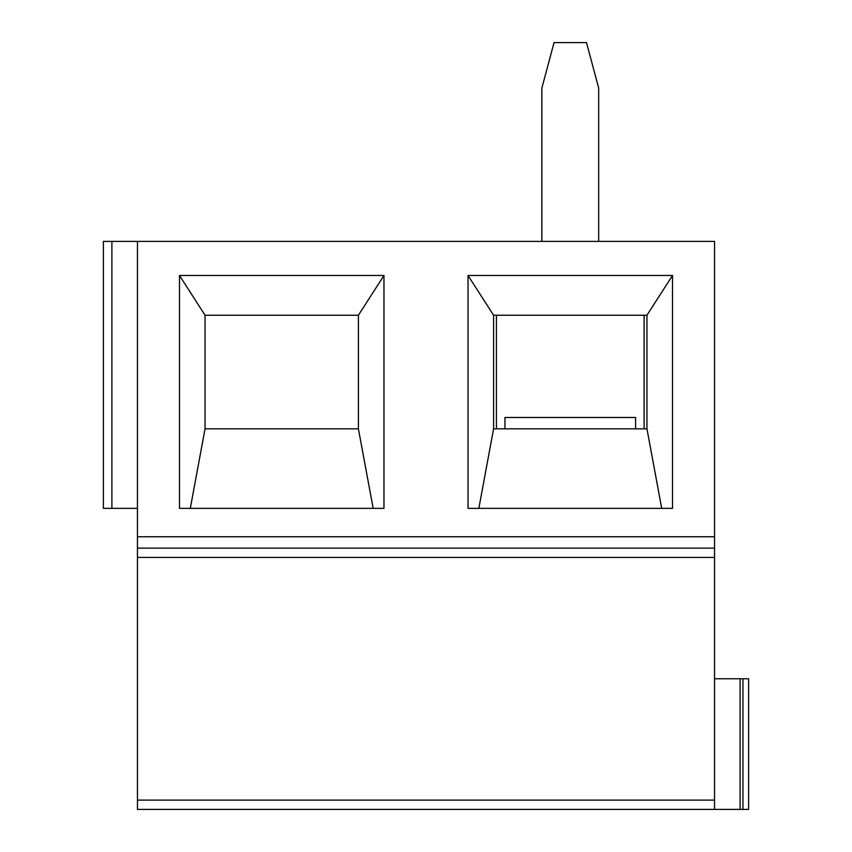 <?xml version="1.0" encoding="UTF-8"?>
<svg xmlns="http://www.w3.org/2000/svg" width="852" height="852" viewBox="0 0 852 852"><rect width="100%" height="100%" fill="white"/><g stroke="black" fill="none" stroke-linecap="round" stroke-linejoin="round"><path stroke-width="1.28" d="M740.1 809.4L742.944 809.4L742.944 678.756L740.1 678.756L740.1 809.4L740.1 678.756L714.54 678.756L742.944 678.756L742.944 809.4L748.62 809.4L748.62 678.756L742.944 678.756L748.62 678.756L748.62 809.4L714.54 809.4L714.54 800.113L137.46 800.113L137.46 809.4L740.1 809.4M137.46 548.124L714.54 548.124L714.54 536.76L137.46 536.76L137.46 557.41L714.54 557.41L714.54 548.124L137.46 548.124L137.46 536.76L714.54 536.76L714.54 241.404L137.46 241.404L137.46 536.76L137.46 241.404L111.9 241.404L111.9 508.356L103.38 508.356L103.38 241.404L714.54 241.404L714.54 557.41L137.46 557.41L137.46 548.124M383.964 508.356L179.484 508.356L179.484 275.484L383.964 275.484L383.964 508.356L383.964 275.484L358.404 315.24L358.404 428.844L205.044 428.844L190.294 508.356L205.044 428.844L358.404 428.844L373.165 508.356L358.404 428.844L358.404 315.24L383.964 275.484L179.484 275.484L205.044 315.24L358.404 315.24L205.044 315.24L179.484 275.484L179.484 508.356L383.964 508.356M672.516 275.484L672.516 508.356L468.036 508.356L468.036 275.484L672.516 275.484L468.036 275.484L493.596 315.24L493.596 428.844L646.956 428.844L646.956 315.24L493.596 315.24L646.956 315.24L672.516 275.484L646.956 315.24L646.956 428.844L493.596 428.844L493.596 315.24L468.036 275.484L468.036 508.356L672.516 508.356L672.516 275.484M137.46 809.4L137.46 557.41L137.46 800.113L714.54 800.113L714.54 557.41L714.54 809.4L137.46 809.4M137.46 508.356L111.9 508.356L137.46 508.356M598.668 88.044L598.668 241.404L598.668 88.044L586.495 42.6L554.045 42.6L541.872 88.044L541.872 241.404L541.872 88.044L554.045 42.6L586.495 42.6L598.668 88.044M504.948 428.844L504.948 417.48L504.948 428.844M205.044 428.844L205.044 315.24L205.044 428.844M635.592 428.844L635.592 417.48L504.948 417.48L635.592 417.48L635.592 428.844M496.428 315.24L496.428 428.844L496.428 315.24M111.9 508.356L111.9 241.404L103.38 241.404L103.38 508.356L111.9 508.356M644.112 428.844L644.112 315.24L644.112 428.844M478.835 508.356L493.596 428.844L478.835 508.356M661.706 508.356L646.956 428.844L661.706 508.356"/></g></svg>
